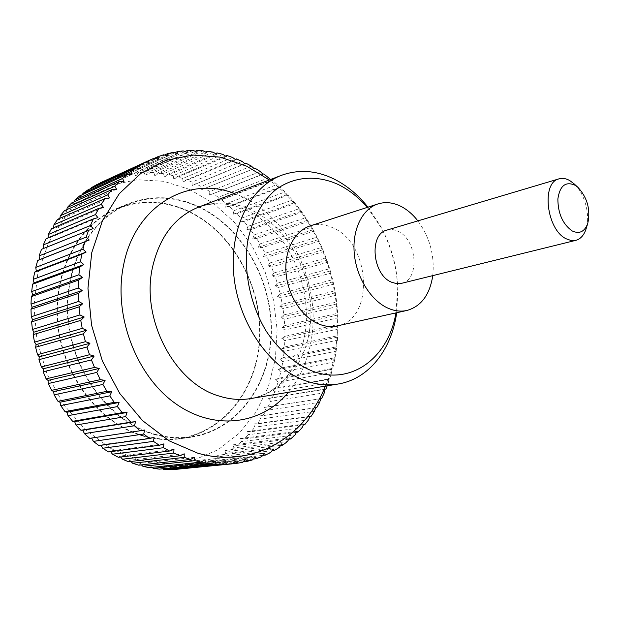 <?xml version="1.0" encoding="UTF-8"?>
<svg xmlns="http://www.w3.org/2000/svg" width="620" height="620" viewBox="0 0 620 620"><rect width="100%" height="100%" fill="white"/><g stroke="black" fill="none" stroke-linecap="round" stroke-linejoin="round"><path stroke-width="0.46" stroke-dasharray="3.1 2.33" d="M367.962 207.173L380.44 226.037C391.189 246.062 397.002 267.437 397.877 290.144L396.676 312.736M367.249 207.398L381.556 228.183C391.53 246.783 396.932 266.639 397.753 287.734L395.947 312.891M310.108 225.912C317.517 223.626 325.066 224.238 332.769 227.757C370.698 243.102 374.984 319.37 337.303 325.88M189.619 189.418L213.536 203.445L234.577 222.534L251.983 245.737L265.159 272.056L273.637 300.413L277.101 329.716L275.373 358.825L268.398 386.554L256.308 411.734L239.429 433.14L218.287 449.632L193.688 460.141L166.687 463.783L138.609 459.986L110.988 448.57L85.483 429.831L63.736 404.651L47.213 374.418L37.053 340.985L33.906 306.458L37.89 273.025L48.585 242.707L65.139 217.217L86.335 197.796L110.786 185.209L137.059 179.746L163.758 181.296L189.619 189.418M242.087 161.363L192.014 182.078L192.161 185.512L244.807 163.61M251.34 166.075L201.066 186.426L195.703 183.745M201.066 186.426L201.019 189.922L254.076 168.562M260.292 171.531L209.824 191.502L204.647 188.395M209.824 191.502L209.583 195.036L263.826 173.941M268.917 177.7L218.256 197.261L213.28 193.75M218.256 197.261L217.814 200.818L221.565 199.772L272.304 180.389L277.171 184.543L226.323 203.662L221.565 199.772M226.323 203.662L225.68 207.227L229.47 206.429L280.395 187.488L285.022 192.006L233.98 210.668L229.47 206.429M233.98 210.668L233.136 214.233L236.956 213.667L288.067 195.192L292.431 200.059L241.211 218.24L236.956 213.667M241.211 218.24L240.165 221.774L244.001 221.456L295.291 203.461L299.367 208.638L247.969 226.331L244.001 221.456M247.969 226.331L246.721 229.826L250.558 229.741L302.025 212.249L305.8 217.705L254.223 234.895L250.558 229.741M254.223 234.895L252.79 238.336L256.61 238.483L308.256 221.503L311.713 227.215L259.966 243.892L256.61 238.483M259.966 243.892L258.331 247.264L262.136 247.636L313.945 231.175L317.076 237.119L265.159 253.262L262.136 247.636M265.159 253.262L263.337 256.556L267.104 257.153L319.083 241.226L321.865 247.365L269.793 262.981L267.104 257.153M269.793 262.981L267.778 266.166L271.498 266.988L323.632 251.596L326.066 257.912L273.831 272.978L271.498 266.988M273.831 272.978L271.645 276.063L275.296 277.094L327.592 262.245L329.662 268.692L277.272 283.224L275.296 277.094M277.272 283.224L274.908 286.176L278.488 287.424L330.933 273.118L332.63 279.682L280.093 293.663L278.488 287.424M280.093 293.663L277.558 296.484L281.054 297.925L333.645 284.162L334.963 290.803L282.278 304.242L281.054 297.925M282.278 304.242L279.581 306.916L282.983 308.543L335.722 295.337L336.644 302.025L283.828 314.913L282.983 308.543M283.828 314.913L280.969 317.432L284.27 319.246L337.133 306.575L337.668 313.286L284.719 325.632L284.27 319.246M284.719 325.632L281.713 327.98L284.898 329.972L337.892 317.843L338.024 324.539L284.952 336.35L284.898 329.972M284.952 336.35L281.805 338.512L284.859 340.667L337.978 329.073L337.706 335.73L284.526 347.006L284.859 340.667M284.526 347.006L281.24 348.983L284.162 351.284L337.388 340.225L336.714 346.805L283.433 357.554L284.162 351.284M283.433 357.554L280.023 359.329L282.798 361.778L336.125 351.238L335.048 357.709L281.666 367.939L282.798 361.778M281.666 367.939L278.147 369.512L280.767 372.085L334.18 362.049L332.7 368.381L279.233 378.115L280.767 372.085M279.233 378.115L275.613 379.463L278.062 382.16L331.56 372.62L329.677 378.781L276.148 388.027L278.062 382.16M276.148 388.027L272.428 389.151L274.707 391.941L328.267 382.889L327.174 385.841M325.988 388.841L272.397 397.614L274.707 391.941M272.397 397.614L268.599 398.505L270.7 401.388L324.314 392.793M321.648 398.505L268.01 406.829L270.7 401.388M268.01 406.829L264.143 407.479L266.058 410.432L319.703 402.287M315.603 407.882L262.996 415.617L266.058 410.432M262.996 415.617L259.075 416.02L260.788 419.035L314.456 411.308M309.829 416.609L257.362 423.925L260.788 419.035M257.362 423.925L253.402 424.08L254.913 427.134L308.582 419.81M303.42 424.778L251.139 431.698L254.913 427.134M251.139 431.698L247.147 431.605L248.457 434.674L302.103 427.722M296.406 432.334L244.342 438.882L248.457 434.674M244.342 438.882L240.343 438.534L241.436 441.611L295.05 434.992M288.804 439.216L237.003 445.431L241.436 441.611M237.003 445.431L233.012 444.835L233.887 447.888L287.447 441.579M280.635 445.385L229.152 451.298L233.887 447.888M229.152 451.298L225.184 450.438L225.843 453.46L279.326 447.423M271.94 450.786L220.828 456.421L225.843 453.46M220.828 456.421L216.899 455.312L217.341 458.281L270.715 452.468M262.733 455.359L212.071 460.768L217.341 458.281M212.071 460.768L208.196 459.412L208.421 462.295L261.671 456.677M253.069 459.079L202.926 464.295L208.421 462.295M202.926 464.295L199.129 462.69L199.129 465.481L252.231 460.001M242.963 461.9L193.44 466.961L199.129 465.481M193.44 466.961L189.736 465.116L189.518 467.782L242.451 462.396M232.446 463.783L183.667 468.72L189.518 467.782M183.667 468.72L180.071 466.651L179.645 469.177M173.205 469.262L170.19 467.271L169.562 469.635M162.603 468.79L160.169 466.953L159.34 469.131M151.993 467.333L150.055 465.682L149.04 467.65M141.422 464.884L139.926 463.442L138.733 465.186M154.272 434.481C166.571 437.968 178.661 438.914 190.542 437.317C238.212 430.606 271.095 383.261 271.428 330.925C271.947 278.519 241.188 225.455 196.656 205.693C173.406 195.61 150.226 195.099 127.123 204.166C88.606 219.906 62.271 268.824 68.169 321.92C73.873 375.007 111.406 422.483 154.272 434.481M143.112 436.085C155.341 439.518 167.361 440.44 179.196 438.844C226.649 432.171 259.532 385.338 259.974 333.568C260.609 281.736 230.059 229.307 185.76 209.901C162.626 199.996 139.562 199.562 116.56 208.591C78.221 224.269 51.979 272.653 57.745 325.066C63.318 377.464 100.51 424.282 143.112 436.085M574.128 183.884C584.637 193.37 590.48 214.876 586.233 228.385M386.973 230.082C390.499 229.075 394.119 229.454 397.839 231.229C417.128 239.32 420.143 279.907 401.458 283.348M235.755 159.813L183.063 181.838L186.504 179.847L235.259 159.433M232.593 157.449L182.722 178.49L183.063 181.838M328.267 382.889L328.902 379.425L329.677 378.781M331.56 372.62L332.018 369.233L332.7 368.381M334.18 362.049L335.048 357.709M336.125 351.238L336.714 346.805M337.388 340.225L337.706 335.73M337.978 329.073L338.024 324.539M337.892 317.843L337.668 313.286M337.133 306.575L336.644 302.025M335.722 295.337L334.963 290.803M333.645 284.162L332.63 279.682M330.933 273.118L329.662 268.692M327.592 262.245L326.066 257.912M323.632 251.596L321.865 247.365M319.083 241.226L317.076 237.119M313.945 231.175L311.713 227.215M308.256 221.503L305.8 217.705M302.025 212.249L299.367 208.638M295.291 203.461L292.431 200.059M288.067 195.192L287.045 194.703L285.022 192.006M280.395 187.488L279.387 187.225L277.171 184.543M272.304 180.389L271.328 180.35L270.568 179.513M325.415 386.128C354.516 318.385 328.747 223.657 269.336 179.978M182.722 178.49L177.088 176.723L225.471 156.085M192.014 182.078L186.504 179.847M226.246 156.612L173.755 178.948L177.088 176.723M222.898 154.357L173.228 175.692L173.755 178.948M173.228 175.692L167.501 174.414L215.496 153.597M130.959 461.45L129.851 460.242L128.495 461.737M120.675 457.025L119.9 456.072L118.397 457.304M110.631 451.639L110.151 450.957L108.508 451.918M100.913 445.307L100.673 444.92L98.921 445.586M91.59 438.061L89.698 438.348M41.517 249.294L43.322 248.558M46.159 238.646L48.035 238.468L48.066 237.847M51.561 228.625L53.475 228.757L53.591 227.749M57.668 219.286L59.598 219.728L59.846 218.333M64.426 210.707L66.348 211.443L66.782 209.653M71.765 202.911L73.664 203.941L74.346 201.756M79.639 195.951L81.491 197.261L82.468 194.665M87.978 189.859L89.76 191.433L91.109 188.426M96.712 184.659L98.41 186.488L100.215 183.047M154.047 158.216L102.37 181.854M105.78 180.358L107.376 182.427L109.523 178.886L154.419 158.302M163.572 154.799L115.118 176.979L109.523 178.886M115.118 176.979L116.591 179.273L118.947 175.879L164.494 155.062M173.305 152.357L124.651 174.522L118.947 175.879M124.651 174.522L126 177.018L128.549 173.786L174.677 152.83M183.187 150.885L134.331 172.972L128.549 173.786M134.331 172.972L135.532 175.661L138.268 172.608L184.923 151.59M193.145 150.366L144.088 172.337L138.268 172.608M144.088 172.337L145.134 175.189L148.041 172.329L195.176 151.319M203.12 150.792L153.861 172.593L148.041 172.329M153.861 172.593L154.744 175.6L157.805 172.941L205.383 152.001M213.055 152.133L163.595 173.716L157.805 172.941M163.595 173.716L164.3 176.855L167.501 174.414M216.574 154.248L164.3 176.855M206.801 152.76L154.744 175.6M196.982 152.171L145.134 175.189M187.17 152.505L135.532 175.661M177.429 153.783L126 177.018M167.819 156.008L116.591 179.273M158.402 159.193L107.376 182.427M149.242 163.331L98.41 186.488M140.415 168.423L89.76 191.433M131.975 174.46L81.491 197.261M123.992 181.404L73.664 203.941M116.537 189.24L66.348 211.443M109.663 197.919L59.598 219.728M103.439 207.398L53.475 228.757M97.921 217.628L48.035 238.468M93.163 228.532L43.322 248.806M144.631 429.993L91.543 437.983M154.093 437.418L100.673 444.92M163.897 443.889L110.151 450.957M173.972 449.368L119.9 456.072M184.233 453.84L129.851 460.242M194.602 457.289L139.926 463.442M205.011 459.707L150.055 465.682M215.388 461.102L160.169 466.953M225.649 461.482L170.19 467.271M235.747 460.861L180.071 466.651M245.605 459.273L189.736 465.116M255.169 456.739L199.129 462.69M264.391 453.305L208.196 459.412M273.211 449.004L216.899 455.312M281.596 443.881L225.184 450.438M289.501 437.991L233.012 444.835M296.895 431.373L240.343 438.534M303.73 424.08L247.147 431.605M310 416.167L253.402 424.08M315.665 407.689L259.075 416.02M320.718 398.707L264.143 407.479M325.136 389.267L268.599 398.505M328.902 379.425L272.428 389.151M332.018 369.233L275.613 379.463M334.467 358.755L278.147 369.512M336.249 348.045L280.023 359.329M337.365 337.156L281.24 348.983M337.815 326.135L281.805 338.512M337.598 315.045L281.713 327.98M336.714 303.924L280.969 317.432M335.188 292.841L279.581 306.916M333.017 281.844L277.558 296.484M330.212 270.971L274.908 286.176M326.787 260.284L271.645 276.063M322.764 249.829L267.778 266.166M318.153 239.653L263.337 256.556M312.976 229.811L258.331 247.264M307.249 220.348L252.79 238.336M301.002 211.312L246.721 229.826M294.26 202.748L240.165 221.774M287.045 194.703L233.136 214.233M279.387 187.225L225.68 207.227M271.328 180.35L217.814 200.818M262.896 174.135L209.583 195.036M254.13 168.609L201.019 189.922M245.071 163.827L192.161 185.512M432.768 275.629C434.744 255.494 429.776 237.243 417.872 220.883M154.357 434.031C166.633 437.518 178.7 438.456 190.557 436.852C238.034 430.148 270.785 382.982 271.103 330.832C271.606 278.62 240.947 225.758 196.587 206.08C173.437 196.052 150.366 195.54 127.371 204.554C88.978 220.224 62.728 268.956 68.588 321.858C74.26 374.744 111.639 422.065 154.357 434.031M185.682 210.288C229.819 229.609 260.276 281.837 259.648 333.483C259.214 385.059 226.463 431.721 179.203 438.394C167.4 439.991 155.395 439.068 143.197 435.643C100.742 423.863 63.705 377.208 58.156 324.996C52.429 272.785 78.593 224.579 116.808 208.979C139.694 200.004 162.657 200.438 185.682 210.288M234.283 193.425L241.544 196.385C289.276 217.636 320.261 281.627 311.721 337.241C308.621 358.631 300.839 376.976 288.377 392.297M309.729 329.135C304.955 364.513 281.681 393.607 250.581 398.582C260.695 396.823 269.855 392.499 278.062 385.609C292.454 372.961 301.522 355.082 305.272 331.987C310.039 298.677 299.305 260.702 277.861 234.996C256.207 209.723 227.036 197.261 198.508 207.15C215.582 200.981 232.802 201.771 250.17 209.513C290.47 227.129 317.084 281.883 309.729 329.135M381.556 228.183L380.44 226.037M397.753 287.734L397.877 290.144M190.542 437.317L179.196 438.844M127.123 204.166L116.56 208.591M190.557 436.852L179.203 438.394M127.371 204.554L116.808 208.979"/><path stroke-width="0.93" d="M396.676 312.736C391.685 349.44 368.97 379.06 338.179 384.005C327.639 385.756 316.797 384.695 305.652 380.827C270.436 368.699 239.173 324.64 234.019 277.055C228.695 229.454 249.899 187.077 281.418 175.344C298.832 169.097 316.456 170.368 334.296 179.157C346.913 185.543 358.135 194.882 367.962 207.173M395.947 312.891C388.74 356.965 351.943 385.95 312.643 371.194C295.197 364.149 278.899 350.215 266.189 331.119C250.201 304.591 243.296 271.002 247.674 241.498C251.929 219.899 261.562 202.104 274.947 190.34C293.554 176.15 317.115 174.608 338.799 184.775C349.277 190.038 358.763 197.578 367.249 207.398M406.898 310.473L337.303 325.88C331.444 327.151 325.423 326.593 319.238 324.19C302.328 317.611 288.044 296.019 286.084 273.428C284.045 250.829 294.515 230.849 310.108 225.912L377.921 203.941C362.235 208.901 351.92 229.942 354.315 254.014C356.632 278.07 371.434 301.25 388.624 308.45C394.909 311.077 401 311.752 406.898 310.473C421.213 306.365 429.838 294.748 432.768 275.629M417.872 220.883C412.819 214.388 407.131 209.529 400.814 206.305C392.995 202.438 385.369 201.647 377.921 203.941M173.662 469.565L232.384 463.83L173.205 469.262M163.486 469.449L169.562 469.635L222.092 464.279L215.876 464.062L163.486 469.449L162.603 468.79M153.21 468.364L159.34 469.131L211.629 463.706L205.352 462.877L153.21 468.364L151.993 467.333M142.894 466.302L149.04 467.65L201.074 462.101L194.773 460.652L142.894 466.302L141.422 464.884M269.336 179.978L246.713 166.199L220.216 157.147L192.882 155.031L165.997 160.355L140.988 173.298L119.35 193.595L102.525 220.488L91.76 252.658L87.963 288.3L91.566 325.229L102.416 361.08L119.807 393.537L142.53 420.608L169.028 440.774L197.571 453.104C252.782 469.154 304.846 437.348 325.415 386.128M244.807 163.61L245.861 163.176L245.071 163.827L242.087 161.363L236.46 158.937L235.755 159.813L232.593 157.449L226.843 155.504L226.246 156.612L222.898 154.357L217.054 152.923L216.574 154.248L213.055 152.133L207.15 151.226L206.801 152.76L203.12 150.792L197.175 150.428L196.982 152.171L193.145 150.366L187.201 150.559L187.17 152.505L183.187 150.885L177.289 151.644L177.429 153.783L173.305 152.357L167.485 153.698L167.819 156.008L163.572 154.799L157.868 156.721L158.402 159.193L154.047 158.216L100.339 182.807L150.567 159.735M148.498 160.712L149.242 163.331L144.793 162.603L96.712 184.659L91.466 187.651L139.438 165.68L144.793 162.603M139.438 165.68L140.415 168.423L135.888 167.958L87.978 189.859L82.956 193.386L130.766 171.6L135.888 167.958M130.766 171.6L131.975 174.46L127.387 174.259L79.639 195.951L74.888 199.996L122.551 178.459L127.387 174.259M122.551 178.459L123.992 181.404L119.366 181.49L71.765 202.911L67.324 207.452L114.84 186.225L119.366 181.49M114.84 186.225L116.537 189.24L111.887 189.612L64.426 210.707L60.326 215.729L107.717 194.858L111.887 189.612M107.717 194.858L109.663 197.919L105.02 198.586L57.668 219.286L53.948 224.766L101.246 204.321L105.02 198.586M101.246 204.321L103.439 207.398L98.82 208.367L51.561 228.625L48.259 234.515L95.472 214.551L98.82 208.367M95.472 214.551L97.921 217.628L93.349 218.891L46.159 238.646L43.299 244.915L90.458 225.486L93.349 218.891M90.458 225.486L93.163 228.532L41.517 249.294L39.13 255.905L86.25 237.065L88.652 230.097M86.25 237.065L89.21 240.041L37.673 260.493L35.782 267.398L82.902 249.194L84.793 241.901M82.902 249.194L86.102 252.084L81.794 254.231L34.674 272.172L33.294 279.326L80.437 261.787L81.794 254.231M80.437 261.787L83.871 264.57L79.709 266.995L32.542 284.247L31.698 291.586L78.903 274.761L79.709 266.995M78.903 274.761L82.553 277.404L78.546 280.093L31.31 296.624L31.016 304.102L78.298 288.013L78.546 280.093M78.298 288.013L82.165 290.486L78.329 293.423L31 309.202L31.256 316.758L78.655 301.436L78.329 293.423M78.655 301.436L82.708 303.722L79.066 306.892L31.612 321.904L32.418 329.476L79.965 314.929L79.066 306.892M79.965 314.929L84.196 316.998L80.763 320.377L33.154 334.606L34.511 342.147L82.227 328.383L80.763 320.377M82.227 328.383L86.614 330.212L83.406 333.785L35.611 347.231L37.502 354.663L85.421 341.69L83.406 333.785M85.421 341.69L89.939 343.263L86.978 346.999L38.967 359.662L41.385 366.931L89.528 354.733L86.978 346.999M89.528 354.733L94.155 356.043L91.442 359.91L43.191 371.798L46.113 378.859L94.511 367.42L91.442 359.91M94.511 367.42L99.223 368.451L96.767 372.426L48.259 383.563L51.661 390.344L100.332 379.649L96.767 372.426M100.332 379.649L105.106 380.378L102.904 384.439L54.118 394.847L57.97 401.311L106.927 391.321L102.904 384.439M106.927 391.321L111.74 391.755L109.802 395.862L60.721 405.573L64.992 411.664L114.25 402.349L109.802 395.862M114.25 402.349L119.079 402.473L117.405 406.604L68.014 415.656L72.664 421.329L122.241 412.649L117.405 406.604M122.241 412.649L127.053 412.463L125.643 416.594L75.934 425.025L80.925 430.241L130.82 422.15L125.643 416.594M130.82 422.15L135.594 421.662L134.439 425.754L84.413 433.62L89.698 438.348L139.918 430.792L134.439 425.754M139.918 430.792L144.631 429.993L143.732 434.023L93.38 441.378L98.921 445.586L149.467 438.511L143.732 434.023M149.467 438.511L154.093 437.418L153.427 441.363L102.757 448.252L108.508 451.918L159.371 445.268L153.427 441.363M159.371 445.268L163.897 443.889L163.463 447.718L112.476 454.212L118.397 457.304L169.57 451.027L163.463 447.718M169.57 451.027L173.972 449.368L173.755 453.065L122.458 459.219L128.495 461.737L179.971 455.762L173.755 453.065M179.971 455.762L184.233 453.84L184.21 457.382L132.618 463.249L138.733 465.186L190.495 459.451L184.21 457.382M190.495 459.451L194.602 457.289L194.773 460.652M586.233 228.385L586.039 229.013C583.962 235.267 580.545 239.049 575.802 240.358L571.067 240.521L566.107 238.762C546.452 229.601 541.089 182.35 559.062 178.839C562.526 177.863 566.138 178.467 569.896 180.668L574.128 183.884M575.802 240.358L401.458 283.348L396.676 283.65L391.747 282.286C372.326 274.993 368.737 233.949 386.973 230.082L559.062 178.839M572.152 230.935C579.421 234.29 584.629 231.772 587.768 223.378C590.666 209.715 587.411 197.733 577.987 187.418L575.05 185.241C565.611 181.118 559.883 185.675 557.868 198.927C557.961 213.505 562.728 224.169 572.152 230.935M235.259 159.433L236.46 158.937M201.074 462.101L205.011 459.707L205.352 462.877M211.629 463.706L215.388 461.102L215.876 464.062M222.092 464.279L225.649 461.482L226.277 464.217M232.384 463.83L235.747 460.861L236.483 463.373L232.446 463.783M327.174 385.841L325.988 388.841L325.136 389.267L324.314 392.793L321.648 398.505L320.718 398.707L319.703 402.287L316.649 407.728L315.665 407.689L314.456 411.308L311.031 416.439L310 416.167L308.582 419.81L304.792 424.591L303.73 424.08L302.103 427.722L297.972 432.132L296.895 431.373L295.05 434.992L290.586 439.007L289.501 437.991L287.447 441.579L282.666 445.152L281.596 443.881L279.326 447.423L274.249 450.531L273.211 449.004L270.715 452.468L265.383 455.08L264.391 453.305L261.671 456.677L256.091 458.769L255.169 456.739L252.231 460.001L246.45 461.543L245.605 459.273L242.451 462.396L236.483 463.373M270.568 179.513L263.826 173.941L262.896 174.135L260.292 171.531L254.998 168.191L254.13 168.609L251.34 166.075L245.861 163.176M225.471 156.085L226.843 155.504M215.496 153.597L217.054 152.923M132.618 463.249L130.959 461.45M122.458 459.219L120.675 457.025M112.476 454.212L110.631 451.639M102.757 448.252L100.913 445.307M93.38 441.378L91.59 438.061M84.413 433.62L82.84 430.195L80.925 430.241M75.934 425.025L74.632 421.6L72.664 421.329M68.014 415.656L66.983 412.254L64.992 411.664M60.721 405.573L59.962 402.225L57.97 401.311M54.118 394.847L53.622 391.584L51.661 390.344M48.259 383.563L48.027 380.409L46.113 378.859M43.191 371.798L43.222 368.792L41.385 366.931M38.967 359.662L39.246 356.818L37.502 354.663M35.611 347.231L36.13 344.581L34.511 342.147M33.154 334.606L33.906 332.173L32.418 329.476M31.612 321.904L32.573 319.703L31.256 316.758M31 309.202L32.155 307.264L31.016 304.102M31.31 296.624L32.643 294.95L31.698 291.586M32.542 284.247L34.023 282.86L33.294 279.326M34.674 272.172L36.285 271.079L35.782 267.398M37.673 260.493L39.393 259.703L39.13 255.905M43.322 248.558L43.299 244.915M48.066 237.847L48.259 234.515M53.591 227.749L53.948 224.766M59.846 218.333L60.326 215.729M66.782 209.653L67.324 207.452M74.346 201.756L74.888 199.996M82.468 194.665L82.956 193.386M91.109 188.426L91.466 187.651M205.383 152.001L207.15 151.226M195.176 151.319L197.175 150.428M184.923 151.59L187.201 150.559M174.677 152.83L177.289 151.644M164.494 155.062L167.485 153.698M154.419 158.302L157.868 156.721M89.21 240.041L39.393 259.703M86.102 252.084L36.285 271.079M83.871 264.57L34.023 282.86M82.553 277.404L32.643 294.95M82.165 290.486L32.155 307.264M82.708 303.722L32.573 319.703M84.196 316.998L33.906 332.173M86.614 330.212L36.13 344.581M89.939 343.263L39.246 356.818M94.155 356.043L43.222 368.792M99.223 368.451L48.027 380.409M105.106 380.378L53.622 391.584M111.74 391.755L59.962 402.225M119.079 402.473L66.983 412.254M127.053 412.463L74.632 421.6M135.594 421.662L82.84 430.195M246.45 461.543L242.963 461.9M256.091 458.769L253.069 459.079M265.383 455.08L262.733 455.359M274.249 450.531L271.94 450.786M282.666 445.152L280.635 445.385M290.586 439.007L288.804 439.216M297.972 432.132L296.406 432.334M304.792 424.591L303.42 424.778M311.031 416.439L309.829 416.609M316.649 407.728L315.603 407.882M254.076 168.562L254.998 168.191M288.377 392.297C261.989 424.436 214.582 431.559 175.297 403.426C135.958 375.581 113.049 314.898 123.62 264.911C135.129 205.305 188.65 175.437 234.283 193.425M338.179 384.005L250.581 398.582C240.242 400.295 229.671 399.427 218.883 395.986C174.793 383.439 140.872 319.757 152.373 267.856C159.371 237.088 174.747 216.853 198.508 207.15L281.418 175.344M577.987 187.418L573.639 183.435M587.768 223.378L586.039 229.013"/></g></svg>
